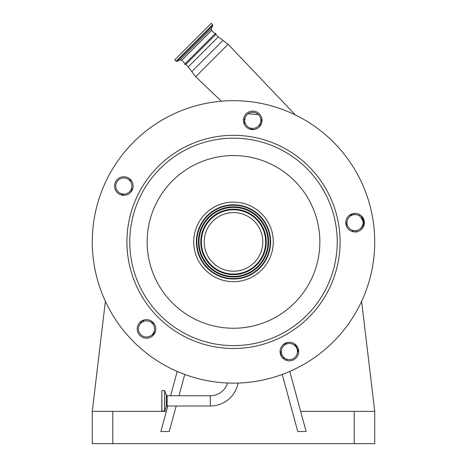 <?xml version="1.0" encoding="UTF-8"?>
<svg xmlns="http://www.w3.org/2000/svg" width="467" height="467" viewBox="0 0 467 467"><rect width="100%" height="100%" fill="white"/><g stroke="black" fill="none" stroke-linecap="round" stroke-linejoin="round"><path stroke-width="0.7" d="M210.302 406.004L210.302 395.753L167.133 395.753L167.133 406.004L210.302 406.004A28.324 28.324 0 0 0 238.112 383.051M210.302 395.753A18.079 18.079 0 0 0 227.575 382.998M161.862 411.129L161.862 390.628L161.757 411.024L164.728 411.059L164.629 390.628L164.629 411.129M152.184 323.217A8.067 8.067 0 0 0 140.771 323.217A8.067 8.067 0 0 0 140.771 334.629A8.067 8.067 0 0 0 152.184 334.629A8.067 8.067 0 0 0 152.184 323.217M248.783 128.74L253.931 129.557M130.597 192.398L132.967 187.752M154.618 324.466L150.934 320.782M287.649 342.434L283.002 344.804M345.849 221.469L346.66 226.618M119.634 194.301A9.282 9.282 0 0 0 132.114 190.244A9.282 9.282 0 0 0 128.057 177.764A9.282 9.282 0 0 0 115.577 181.815A9.282 9.282 0 0 0 119.634 194.301M248.537 128.618A9.282 9.282 0 0 0 261.018 124.561A9.282 9.282 0 0 0 256.967 112.08A9.282 9.282 0 0 0 244.48 116.137A9.282 9.282 0 0 0 248.537 128.618M142.266 337.192A9.282 9.282 0 0 0 154.746 333.134A9.282 9.282 0 0 0 150.689 320.654A9.282 9.282 0 0 0 138.209 324.711A9.282 9.282 0 0 0 142.266 337.192M293.585 343.286A9.282 9.282 0 0 0 281.105 347.343A9.282 9.282 0 0 0 285.156 359.823A9.282 9.282 0 0 0 297.642 355.766A9.282 9.282 0 0 0 293.585 343.286M359.263 214.382A9.282 9.282 0 0 0 346.783 218.439A9.282 9.282 0 0 0 350.84 230.92A9.282 9.282 0 0 0 363.32 226.863A9.282 9.282 0 0 0 359.263 214.382M169.387 367.733A141.227 141.227 0 0 1 107.667 177.787A141.227 141.227 0 0 1 297.613 116.073A141.227 141.227 0 0 1 359.333 306.013A141.227 141.227 0 0 1 169.387 367.733M272.699 164.962A86.348 86.348 0 0 0 156.562 202.701A86.348 86.348 0 0 0 194.301 318.838A86.348 86.348 0 0 0 310.438 281.105A86.348 86.348 0 0 0 272.699 164.962M215.439 277.345A39.783 39.783 0 0 1 198.055 223.839A39.783 39.783 0 0 1 251.561 206.455A39.783 39.783 0 0 1 268.945 259.961A39.783 39.783 0 0 1 215.439 277.345M216.647 274.975A37.121 37.121 0 0 1 200.425 225.047A37.121 37.121 0 0 1 250.353 208.825A37.121 37.121 0 0 1 266.575 258.753A37.121 37.121 0 0 1 216.647 274.975M216.846 274.584A36.677 36.677 0 0 1 200.822 225.252A36.677 36.677 0 0 1 250.154 209.222A36.677 36.677 0 0 1 266.178 258.555A36.677 36.677 0 0 1 216.846 274.584M220.202 268.005A29.293 29.293 0 0 1 207.401 228.602A29.293 29.293 0 0 1 246.798 215.801A29.293 29.293 0 0 1 259.599 255.198A29.293 29.293 0 0 1 220.202 268.005M361.289 217.534L362.065 216.589L363.805 221.294L363.028 221.416L360.757 216.945A8.067 8.067 0 0 0 349.345 216.945A8.067 8.067 0 0 0 349.345 228.357A8.067 8.067 0 0 0 360.757 228.357A8.067 8.067 0 0 0 360.757 216.945L359.356 215.824A8.067 8.067 0 0 0 353.788 214.68L351.709 215.007A9.684 9.684 0 0 1 349.637 215.112M259.716 126.481A8.067 8.067 0 0 1 260.265 123.288M245.677 116.47L245.006 118.093L244.696 120.825A8.067 8.067 0 0 1 244.235 124.029L244.696 120.825L243.628 118.636M258.455 114.643A8.067 8.067 0 0 0 247.043 114.643A8.067 8.067 0 0 0 247.043 126.055A8.067 8.067 0 0 0 258.455 126.055A8.067 8.067 0 0 0 258.455 114.643L248.094 113.761M129.085 179.894A9.684 9.684 0 0 0 131.507 180.793L130.246 180.42A1.611 1.611 0 0 0 131.268 180.455M129.552 180.326A8.067 8.067 0 0 0 118.139 180.326A8.067 8.067 0 0 0 118.139 191.739A8.067 8.067 0 0 0 129.552 191.739A8.067 8.067 0 0 0 129.552 180.326M120.182 193.221L122.056 194.173A9.684 9.684 0 0 1 123.796 195.311L122.208 194.254A1.611 1.611 0 0 1 123.014 195.276M143.865 320.018A9.684 9.684 0 0 1 142.26 322.043L143.865 320.018M153.917 334.477A1.611 1.401 -135 0 0 152.184 334.629L153.672 333.14A9.684 9.684 0 0 1 155.289 331.839L153.672 333.14A1.611 0.876 -135 0 1 154.74 333.158M280.095 351.283A9.684 9.684 0 0 1 281.525 353.443L280.457 354.126M295.08 345.849A8.067 8.067 0 0 0 283.667 345.849A8.067 8.067 0 0 0 283.667 357.261A8.067 8.067 0 0 0 295.08 357.261A8.067 8.067 0 0 0 295.08 345.849M282.529 355.836L282.909 356.385M283.294 356.864L283.936 357.524M297.549 347.162L296.563 347.892L295.605 346.018A9.684 9.684 0 0 1 294.87 344.08M351.931 231.387A9.684 9.684 0 0 1 354.424 230.698L356.274 230.628M261.905 118.834L260.405 122.914L261.374 123.784M259.582 116.05L259.243 115.553M141.069 322.93A1.611 1.319 57.3 0 0 141.122 321.343M284.193 357.745L284.993 358.335A1.611 1.611 0 0 0 283.551 358.177A129.12 129.12 0 0 1 283.06 358.358M298.489 349.824L298.191 351.604A1.611 1.611 0 0 0 297.345 352.783A1.611 1.611 0 0 1 297.351 352.778L298.063 348.3L297.345 352.783L297.421 351.015M297.386 350.635L297.245 349.789M362.783 224.954L360.909 228.2A8.067 8.067 0 0 1 356.315 230.622L356.379 232.245M363.122 222.613L363.04 223.792M353.601 213.483L353.788 214.68A8.067 8.067 0 0 1 359.356 215.824L360.004 214.802M140.771 323.217A1.611 1.611 0 0 0 140.479 321.839M283.551 358.177L282.021 357.226M282.173 355.206L280.521 355.405M362.363 226.069L363.355 226.787L363.805 221.294M298.647 351.359A129.12 129.12 0 0 1 298.191 351.604M356.315 230.622A8.067 8.067 0 0 0 360.909 228.2L361.791 229.028M215.684 33.175L200.115 48.743L215.684 33.175L215.812 34.418L185.796 64.434L188.248 66.892L195.655 76.74L228.118 44.283L295.331 114.935M151.658 335.108A1.611 1.611 0 0 1 153.526 334.962A1.611 1.611 0 0 0 151.658 335.108A1.611 1.611 0 0 1 151.67 335.102L151.693 335.078M215.042 33.822L211.633 30.413L181.786 60.255L185.195 63.664L200.115 48.743L184.553 64.312L185.796 64.434M184.757 374.446L178.96 395.753M176.176 406.004L169.235 431.543L160.87 431.543L167.811 406.004M105.379 301.308L92.273 411.369L166.357 411.369M92.273 411.369L92.273 443.65L374.727 443.65L374.727 411.369L361.621 301.308M300.643 411.369L374.727 411.369M282.243 374.446L297.765 431.543L306.13 431.543L289.785 371.423M192.988 41.61L211.247 23.35L212.637 24.739L176.117 61.259L174.722 59.869L192.988 41.61M177.215 371.423L170.601 395.753M286.808 360.477L286.429 359.07M130.019 179.1A121.046 121.046 0 0 0 129.435 180.069M122.22 194.26A121.046 121.046 0 0 0 121.864 195.095M164.728 390.698L166.375 395.222L166.375 406.535L164.728 411.059M215.812 34.418L218.264 36.875L223.016 40.395L191.774 71.638M185.113 336.865A106.581 106.581 0 0 1 138.536 193.513A106.581 106.581 0 0 1 281.887 146.936A106.581 106.581 0 0 1 328.464 290.287A106.581 106.581 0 0 1 185.113 336.865M186.409 334.325A103.727 103.727 0 0 1 141.081 194.809A103.727 103.727 0 0 1 280.591 149.481A103.727 103.727 0 0 1 325.919 288.991A103.727 103.727 0 0 1 186.409 334.325M217.569 273.166A35.089 35.089 0 0 1 202.234 225.97A35.089 35.089 0 0 1 249.431 210.635A35.089 35.089 0 0 1 264.766 257.831A35.089 35.089 0 0 1 217.569 273.166M217.838 272.64A34.5 34.5 0 0 1 202.76 226.238A34.5 34.5 0 0 1 249.162 211.16A34.5 34.5 0 0 1 264.24 257.562A34.5 34.5 0 0 1 217.838 272.64M218.644 271.058A32.725 32.725 0 0 1 204.342 227.044A32.725 32.725 0 0 1 248.356 212.742A32.725 32.725 0 0 1 262.658 256.757A32.725 32.725 0 0 1 218.644 271.058M218.912 270.533A32.13 32.13 0 0 1 204.873 227.312A32.13 32.13 0 0 1 248.088 213.273A32.13 32.13 0 0 1 262.127 256.488A32.13 32.13 0 0 1 218.912 270.533M351.709 215.007L351.558 214.049M295.605 346.018L296.469 345.58M218.264 36.875L188.248 66.892M296.183 347.144L297.228 346.613M181.786 60.255L179.964 59.934L211.312 28.586L212.765 25.469L212.637 24.739M112.775 411.369L112.775 443.65M354.225 411.369L354.225 443.65M179.964 59.934L176.841 61.387L212.765 25.469M161.862 390.628L164.629 390.628M167.133 406.004L166.375 406.535M166.375 395.222L167.133 395.753M223.016 40.395L228.118 44.283M221.37 101.199L195.655 76.74M244.696 120.825L244.685 120.223M211.633 30.413L211.312 28.586M176.841 61.387L176.117 61.259"/></g></svg>

